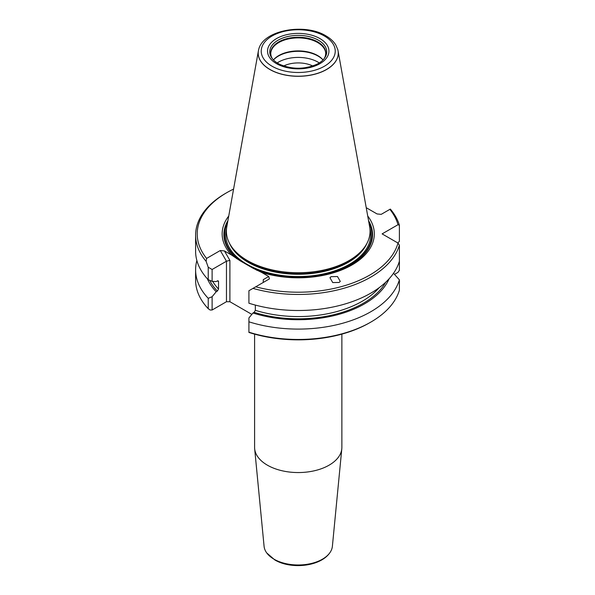 <?xml version="1.0" encoding="UTF-8"?>
<svg xmlns="http://www.w3.org/2000/svg" width="595" height="595" viewBox="0 0 595 595"><rect width="100%" height="100%" fill="white"/><g stroke="black" fill="none" stroke-linecap="round" stroke-linejoin="round"><path stroke-width="0.89" d="M341.805 448.764L332.382 546.336A34.205 19.747 180 0 1 329.719 552.948A34.205 19.747 180 0 1 274.05 559.203A34.205 19.747 180 0 1 266.746 552.948A34.205 19.747 180 0 1 264.083 546.336L254.66 448.764A43.636 25.191 0 0 0 267.378 465.171A43.636 25.191 0 0 0 313.803 470.898A43.636 25.191 0 0 0 341.805 448.764A43.636 25.191 0 0 0 341.872 447.358L341.872 334.13M254.593 334.13L254.593 447.358A43.636 25.191 0 0 0 254.66 448.764M339.135 282.454L340.281 281.413L337.491 276.534L331.103 276.668L329.95 277.701L332.739 282.58L339.135 282.454M258.409 50.798L226.777 226.97A71.839 41.479 0 0 0 230.406 244.924A71.839 41.479 0 0 0 247.431 260.58A71.839 41.479 0 0 0 366.059 244.924A71.839 41.479 0 0 0 369.688 226.97L338.057 50.798A40.036 23.116 180 0 1 315.447 74.055A40.036 23.116 180 0 1 269.922 69.526A40.036 23.116 180 0 1 258.409 50.798A40.036 23.116 180 0 1 258.654 49.712A40.036 23.116 180 0 1 258.661 49.675M367.725 216.015A76.078 43.926 180 0 1 349.741 266.21A76.078 43.926 180 0 1 261.592 272.384L253.135 268.293L240.016 260.722L231.559 255.047A76.078 43.926 180 0 1 228.74 216.015M273.462 59.969A27.958 16.139 180 0 1 318.005 56.042A27.958 16.139 180 0 1 323.003 59.969M273.432 59.939A27.474 15.864 180 0 1 317.663 55.551A27.474 15.864 180 0 1 323.033 59.939M277.188 62.929A27.958 16.139 180 0 1 318.005 62.14A27.958 16.139 180 0 1 319.277 62.929M323.799 59.098A27.563 15.909 0 0 0 325.413 55.796A27.563 15.909 0 0 0 317.723 41.903A27.563 15.909 0 0 0 285.6 39.01A27.563 15.909 0 0 0 271.052 55.796A27.563 15.909 0 0 0 272.666 59.098M278.081 63.464A28.493 16.452 0 0 0 279.464 64.215C291.974 69.555 304.491 69.555 317.001 64.215A28.493 16.452 0 0 0 324.245 58.548A28.493 16.452 0 0 0 318.385 40.2A28.493 16.452 0 0 0 282.075 38.288A28.493 16.452 0 0 0 272.22 58.548A28.493 16.452 0 0 0 278.081 63.464M389.874 209.351L390.342 209.083A102.63 59.255 180 0 1 399.394 225.23L397.988 224.724A101.016 58.317 0 0 0 389.874 209.351L381.202 214.356L377.066 213.947L366.23 207.692M196.871 260.543A102.63 59.255 0 0 0 195.606 269.84L195.606 280.208A102.63 59.255 0 0 0 208.228 308.686L210.08 310.002L212.118 310.002L226.464 301.717L229.893 301.717L251.841 314.391M397.988 224.724L382.116 233.887L397.988 243.058L399.394 245.185A102.63 59.255 180 0 1 252.979 288.389L248.911 290.739L248.911 303.212A102.63 59.255 0 0 0 399.394 261.227L399.394 270.234L397.988 272.361L394.507 274.377M248.911 332.174A102.63 59.255 0 0 0 370.804 322.111L369.659 322.765A101.016 58.317 180 0 1 248.911 332.426L248.911 317.961L252.987 312.992L254.139 312.33L255.337 310.322L255.337 305.079M208.228 308.686L208.228 298.318L212.118 296.719L212.118 310.002M212.118 281.323L208.228 279.724L208.228 267.244L212.118 269.49L212.118 281.323L216.193 281.584L217.346 280.922L218.536 281.554L218.536 289.073L217.346 291.081L216.193 291.751A93.69 54.093 180 0 1 207.358 278.787M389.108 278.787A93.69 54.093 180 0 1 252.987 312.992M226.464 301.717L226.464 261.205L220.291 250.517L206.591 258.423L206.123 261.339A102.63 59.255 180 0 1 195.606 235.211A102.63 59.255 180 0 1 225.661 193.316L226.807 192.654A101.016 58.317 0 0 0 206.591 258.423M212.118 269.49L226.464 261.205L229.893 260.387L229.893 301.717M218.335 280.937L218.536 281.554A90.507 52.256 180 0 1 217.807 280.758M212.118 296.719L216.193 291.751M399.394 225.23L399.394 241.272L397.869 242.983M370.804 322.111A102.63 59.255 0 0 0 399.394 290.189L399.394 279.821L393.511 273.276M399.394 261.227L399.394 245.185M208.228 267.244L206.123 261.339M252.979 288.389L269.431 278.891L268.724 276.497L261.592 272.384M233.582 189.084A101.016 58.317 0 0 0 226.807 192.654M231.559 255.047L224.427 250.926L220.291 250.517M255.738 286.797A101.016 58.317 0 0 0 397.988 243.058M337.804 49.675A40.036 23.116 180 0 1 337.811 49.712A40.036 23.116 180 0 1 338.057 50.798M283.674 65.971A22.707 13.112 180 0 1 312.791 65.971M263.265 282.454L263.265 279.65L268.724 276.497M224.427 250.926L229.893 260.387M195.606 235.211L195.606 251.254A102.63 59.255 0 0 0 208.228 279.724M248.911 321.806A102.63 59.255 0 0 0 399.394 279.821M195.606 269.84A102.63 59.255 0 0 0 208.228 298.318M230.406 244.924L231.18 246.204A71.021 41.003 0 0 0 248.011 261.681A71.021 41.003 0 0 0 365.285 246.204L366.059 244.924M229.774 243.831A70.872 40.914 0 0 0 248.122 262.172A70.872 40.914 0 0 0 366.691 243.831M229.454 243.229A70.872 40.914 0 0 0 248.122 262.298A70.872 40.914 0 0 0 317.202 272.785A70.872 40.914 0 0 0 367.011 243.229M227.907 220.678A74.323 42.907 0 0 0 236.907 258.795M227.521 222.813A73.639 42.513 0 0 0 240.016 260.722M226.561 228.435A72.486 41.851 0 0 0 246.977 264.277A72.486 41.851 0 0 0 330.909 272.041A72.486 41.851 0 0 0 369.912 228.435M325.413 55.796L325.71 53.758A27.474 15.864 0 0 0 317.663 42.543A27.474 15.864 0 0 0 287.72 39.106A27.474 15.864 0 0 0 270.755 53.758L271.052 55.796M319.946 38.586A30.709 17.731 0 0 0 276.519 38.586A30.709 17.731 0 0 0 276.519 63.658A30.709 17.731 0 0 0 319.946 63.658A30.709 17.731 0 0 0 319.946 38.586M337.796 49.63L335.744 44.9C333.542 41.36 330.27 38.348 325.941 35.856C304.744 22.707 262.789 30.107 258.669 49.63A40.014 23.101 0 0 0 269.937 69.444A40.014 23.101 0 0 0 316.287 73.721A40.014 23.101 0 0 0 337.796 49.63L337.811 49.712M324.401 36.012A37.009 21.368 0 0 0 272.064 36.012A37.009 21.368 0 0 0 272.064 66.231A37.009 21.368 0 0 0 324.401 66.231A37.009 21.368 0 0 0 324.401 36.012M217.346 291.081A92.128 53.186 180 0 1 209.7 280.334M385.791 282.156A92.128 53.186 180 0 1 254.139 312.33M218.536 289.073A90.507 52.256 180 0 1 212.683 281.361M379.193 287.668A90.507 52.256 180 0 1 255.337 310.322M253.135 268.293A73.639 42.513 0 0 0 339.648 269.833A73.639 42.513 0 0 0 368.945 222.813M256.244 269.966A74.323 42.907 0 0 0 343.203 268.717A74.323 42.907 0 0 0 368.558 220.678M329.719 552.948C320.065 566.693 290.955 569.571 274.816 559.94L266.746 552.948"/></g></svg>
